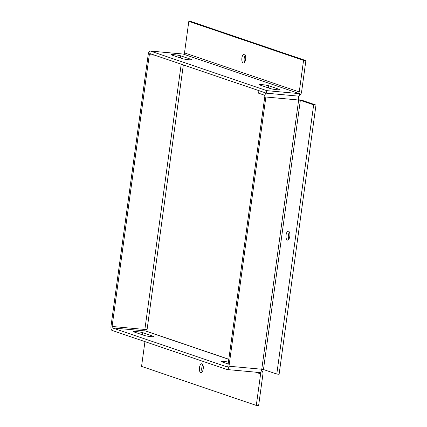 <?xml version="1.0" encoding="UTF-8"?>
<svg xmlns="http://www.w3.org/2000/svg" width="427" height="427" viewBox="0 0 427 427"><rect width="100%" height="100%" fill="white"/><g stroke="black" fill="none" stroke-linecap="round" stroke-linejoin="round"><path stroke-width="0.64" d="M180.685 55.814A5.039 0.47 7.8 0 0 174.056 54.683A5.039 0.47 7.8 0 0 171.163 54.709A5.039 0.47 7.8 0 0 171.627 54.982L182.361 58.632A5.039 0.47 7.8 0 0 187.933 59.652A5.039 0.47 7.8 0 0 191.883 59.732A5.039 0.47 7.8 0 0 191.419 59.465L180.685 55.814L180.391 57.96M268.791 85.784A5.039 0.47 7.8 0 0 262.162 84.653A5.039 0.47 7.8 0 0 259.269 84.685A5.039 0.47 7.8 0 0 259.733 84.952L270.467 88.602A5.039 0.47 7.8 0 0 276.039 89.622A5.039 0.47 7.8 0 0 279.989 89.702A5.039 0.47 7.8 0 0 279.525 89.435L268.791 85.784L268.492 87.935M136.133 331.544A5.039 0.47 -172.2 0 1 142.757 332.676L153.496 336.327A5.039 0.47 -172.2 0 1 153.96 336.593A5.039 0.47 -172.2 0 1 150.01 336.513A5.039 0.47 -172.2 0 1 144.438 335.494L133.699 331.843A5.039 0.47 -172.2 0 1 133.24 331.576A5.039 0.47 -172.2 0 1 136.133 331.544M228.167 363.98L221.805 361.813A5.039 0.47 -172.2 0 1 221.346 361.546A5.039 0.47 -172.2 0 1 224.239 361.514A5.039 0.47 -172.2 0 1 228.429 362.085M244.372 54.133A4.483 1.927 -84.7 0 0 244.175 54.09A4.483 1.927 -84.7 0 0 241.874 58.147A4.483 1.927 -84.7 0 0 243.16 62.972A4.483 1.927 -84.7 0 0 243.358 63.015A4.483 1.927 -84.7 0 0 245.664 58.958A4.483 1.927 -84.7 0 0 244.372 54.133M245.253 55.104A4.483 1.927 -84.7 0 0 244.602 62.214M200.738 372.654A4.483 1.927 95.3 0 1 199.452 367.828A4.483 1.927 95.3 0 1 201.757 363.772A4.483 1.927 95.3 0 1 201.95 363.815A4.483 1.927 95.3 0 1 203.241 368.64A4.483 1.927 95.3 0 1 200.936 372.696A4.483 1.927 95.3 0 1 200.738 372.654M202.179 371.896A4.483 1.927 95.3 0 1 202.83 364.786M289.8 236.27A4.483 1.927 -84.7 0 0 288.342 231.172A4.483 1.927 -84.7 0 0 286.069 234.999A4.483 1.927 -84.7 0 0 287.52 240.097A4.483 1.927 -84.7 0 0 289.8 236.27M289.421 232.187A4.483 1.927 -84.7 0 0 288.385 235.213A4.483 1.927 -84.7 0 0 288.764 239.296M154.686 55.184L149.317 54.688L112.087 326.458L144.87 329.468A3.87 0.358 7.8 0 0 147.096 329.447L183.332 64.925M149.317 54.688A1.292 0.555 95.3 0 1 149.973 53.588A1.292 0.555 95.3 0 1 150.032 53.599L266.389 93.182L266.736 90.636L150.379 51.053L183.162 54.064A1.292 1.158 108.8 0 0 184.496 52.9L188.819 21.35L303.56 60.383L299.242 91.933A1.292 1.158 -71.2 0 1 297.907 93.102L299.519 93.646L266.736 90.636M181.208 64.205L144.87 329.468A1.292 0.555 -84.7 0 0 145.233 330.925L112.456 327.915L227.196 366.948A1.292 0.555 95.3 0 0 227.255 366.964A1.292 0.555 95.3 0 0 227.911 365.859L264.788 96.635A1.292 0.555 95.3 0 0 264.425 95.178L258.57 93.187L258.922 90.641L264.777 92.632A3.87 1.665 95.3 0 1 265.866 97.004L228.984 366.222A3.87 1.665 95.3 0 1 227.02 369.531A3.87 1.665 95.3 0 1 226.849 369.494L112.104 330.461A3.87 1.665 95.3 0 1 111.015 326.089L148.244 54.325A3.87 1.665 95.3 0 1 150.208 51.016L182.991 54.026A3.87 1.665 95.3 0 1 183.162 54.064L297.907 93.102M112.456 327.915A1.292 0.555 95.3 0 1 112.087 326.458M299.519 93.646L299.167 96.198L266.389 93.182M299.29 95.333A3.87 3.475 -71.2 0 0 301.563 92.147L305.881 60.597L191.136 21.563L188.819 21.35M259.632 372.509A3.87 1.665 -84.7 0 0 259.803 372.547A3.87 1.665 -84.7 0 0 261.767 369.238L228.984 366.222M265.866 97.004L298.644 100.014A3.87 1.665 -84.7 0 0 298.099 96.096M305.881 60.597L303.56 60.383M228.813 359.267L145.959 331.08A3.87 3.475 108.8 0 0 145.233 330.925L228.803 359.353M261.489 370.513A3.87 3.475 -71.2 0 1 262.936 374.1L258.618 405.65L256.296 405.436L260.619 373.887L255.506 372.152M298.676 99.769A3.87 0.358 -172.2 0 1 302.663 100.516L315.985 105.047L313.664 104.834L300.346 100.308L263.464 369.526L261.767 369.238L298.644 100.014L300.346 100.308M259.829 372.547A1.292 1.158 -71.2 0 1 260.619 373.887M144.945 341.632L141.55 366.403L256.296 405.436M263.464 369.526L276.787 374.057L279.109 374.271L315.985 105.047M313.664 104.834L276.787 374.057M142.463 334.821L142.757 332.676M191.419 59.465L191.365 59.865M279.525 89.435L279.471 89.835M299.242 91.933L184.496 52.9M153.442 336.727L153.496 336.327M259.803 372.547L227.02 369.531"/></g></svg>

